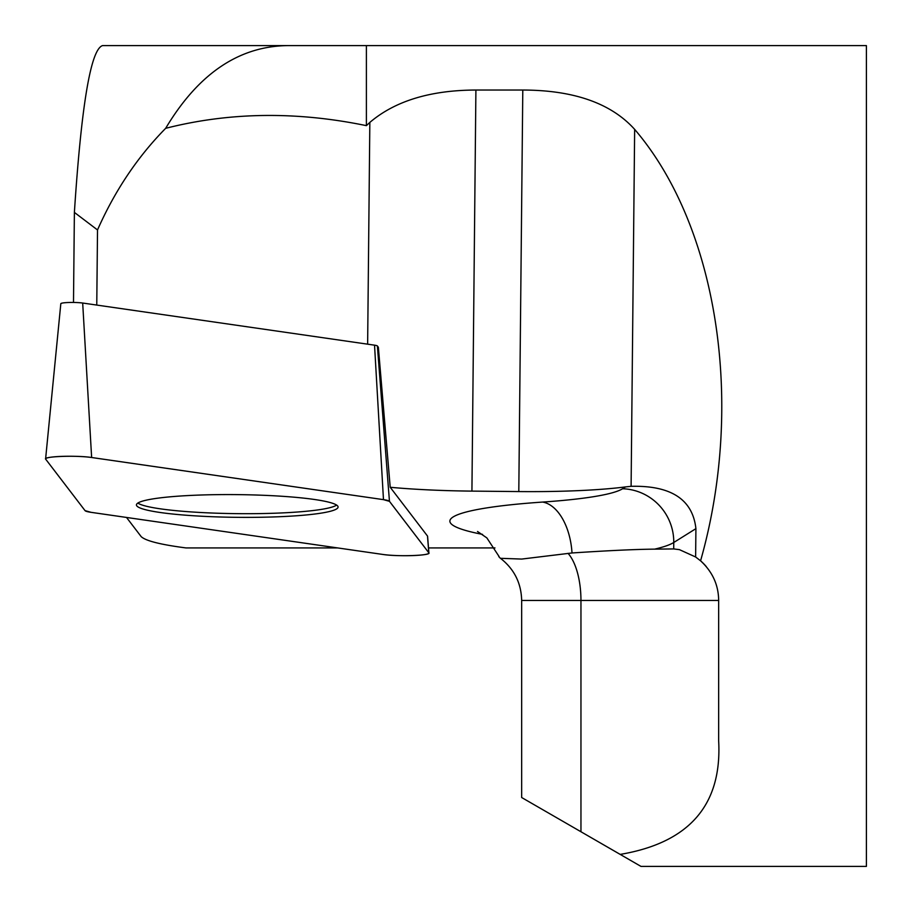 <?xml version="1.0" encoding="UTF-8"?>
<svg xmlns="http://www.w3.org/2000/svg" width="912" height="912" viewBox="0 0 912 912"><rect width="100%" height="100%" fill="white"/><g stroke="black" fill="none" stroke-linecap="round" stroke-linejoin="round"><path stroke-width="1.37" d="M137.883 503.071A100.582 11.343 -179.4 0 0 275.72 513.182A100.582 11.343 -179.4 0 0 336.653 505.054M482.539 534.386A216.486 24.419 0.6 0 1 542.651 502.067A193.709 21.842 -179.4 0 0 622.565 488.752L625.495 486.917A137.894 15.55 0.6 0 1 518.803 491.568L471.926 491.112A137.894 15.55 0.6 0 1 390.211 487.282L427.5 536.051A24.59 2.77 -179.4 0 1 427.591 536.267L428.902 552.991A26.06 2.941 -179.4 0 0 428.811 552.763L389.458 501.326A26.06 2.941 -179.4 0 0 383.473 499.639L91.633 457.505A26.06 2.941 -179.4 0 0 62.882 456.342A26.06 2.941 -179.4 0 0 45.6 458.907A26.06 2.941 -179.4 0 0 45.703 459.203L85.044 510.629A26.06 2.941 -179.4 0 0 91.029 512.327L382.869 554.45A26.06 2.941 -179.4 0 0 411.859 555.613A26.06 2.941 -179.4 0 0 428.902 552.991M337.668 547.93L185.991 547.93C160.546 544.612 145.612 540.839 141.178 536.621L126.517 517.446M494.977 547.93L428.503 547.93M625.495 486.917L631.104 486.313C671.072 485.355 692.675 499.457 695.913 528.641L673.763 542.492A246.24 27.77 0.6 0 1 654.679 549.138L673.706 548.933L679.406 549.64L695.628 556.993L700.576 560.812C745.047 404.164 717.892 226.507 634.649 129.367C611.12 103.273 573.842 90.163 522.793 90.037L475.904 90.037C430.384 90.185 395.033 100.97 369.839 122.413L366.396 125.651C296.457 111.207 229.539 112.096 165.665 128.318C198.759 72.914 240.164 45.349 289.879 45.6L366.396 45.6L366.396 125.651M60.865 303.844A12.38 1.391 0.6 0 1 60.819 303.707A12.38 1.391 0.6 0 1 69.038 302.488A12.38 1.391 0.6 0 1 82.684 303.035L374.536 345.169A12.38 1.391 0.6 0 1 377.374 345.967L378.366 347.267L390.211 487.282M96.763 305.064L97.516 229.949C114.844 190.722 137.564 156.841 165.665 128.318M73.496 302.442L74.385 212.405L97.516 229.949M289.879 45.6L102.543 45.6C90.801 49.271 81.419 104.88 74.385 212.405M706.287 566.603A52.531 52.531 0 0 0 700.576 560.812C712.489 571.778 718.519 584.991 718.656 600.461L521.664 600.461L521.664 797.521L620.194 854.396C689.312 842.745 722.133 804.874 718.656 740.806L718.656 600.461M601.213 843.452L640.976 866.4L866.4 866.4L866.4 45.6L366.396 45.6M316.76 45.6L309.761 45.6M695.913 528.641L695.628 556.993M654.679 549.138C636.04 549.298 608.486 550.574 572.006 552.968L521.71 559.067L500.392 558.304L498.761 556.582M198.713 495.091A100.833 11.377 -179.4 0 0 136.424 504.895A100.833 11.377 -179.4 0 0 275.789 516.865A100.833 11.377 -179.4 0 0 338.078 506.89A100.833 11.377 -179.4 0 0 198.713 495.091M85.044 510.629L91.052 512.327L382.835 554.45C397.621 556.822 432.277 555.545 428.8 552.763L389.458 501.338L383.462 499.639L91.667 457.516C76.882 455.145 42.226 456.422 45.703 459.203L85.044 510.629M471.926 491.112L475.904 90.037M367.639 344.177L369.839 122.413M622.565 488.752A52.531 51.403 -122 0 1 673.763 542.492L673.706 548.933M568.028 553.333A52.531 23.153 -90 0 1 580.955 600.461L580.955 831.755M542.651 502.067A52.531 29.902 -93.9 0 1 572.006 552.968M631.104 486.313L634.649 129.367M518.803 491.568L522.793 90.037M428.811 552.763L427.5 536.051M377.374 345.967L389.458 501.326M82.684 303.035L91.633 457.505M383.473 499.639L374.536 345.169M500.426 558.269C514.163 568.974 521.242 583.042 521.664 600.461M477.523 531.479L486.86 537.898L499.046 556.48M60.819 303.707L45.6 458.907"/></g></svg>

